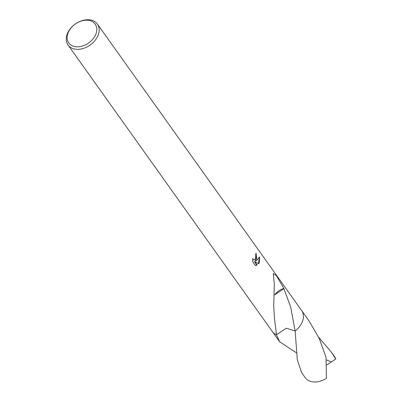 <?xml version="1.0" encoding="UTF-8"?>
<svg xmlns="http://www.w3.org/2000/svg" width="402" height="402" viewBox="0 0 402 402"><rect width="100%" height="100%" fill="white"/><g stroke="black" fill="none" stroke-linecap="round" stroke-linejoin="round"><path stroke-width="0.6" d="M95.47 35.034A16.221 11.588 144.5 0 1 75.832 46.753A16.221 11.588 144.5 0 1 68.496 31.989A16.221 11.588 144.5 0 1 88.128 20.266A16.221 11.588 144.5 0 1 95.47 35.034M97.701 36.23A18.025 12.874 144.5 0 1 83.073 48.526A18.025 12.874 144.5 0 1 68.038 44.999A18.025 12.874 144.5 0 1 67.727 32.843A18.025 12.874 144.5 0 1 82.355 20.547A18.025 12.874 144.5 0 1 97.39 24.075A18.025 12.874 144.5 0 1 97.701 36.23M301.465 310.289A18.025 12.879 144.5 0 1 301.636 310.52A18.025 12.874 144.5 0 1 301.942 322.675A18.025 12.874 144.5 0 1 295.133 330.946L286.249 328.233L276.455 334.745A18.025 12.879 144.5 0 1 272.164 331.283M296.666 352.951L279.686 341.836L276.455 334.75A18.025 12.874 144.5 0 1 272.28 331.444A18.025 12.879 144.5 0 1 272.114 331.213M279.686 341.836L272.28 331.449A18.025 12.879 144.5 0 0 276.455 334.75L274.43 317.801L273.646 304.897A18.025 12.874 -35.5 0 0 273.772 304.816L274.31 283.923L273.254 273.541L276.355 275.586L283.877 288.48A18.025 12.874 144.5 0 1 283.882 288.636L290.626 306.806L295.133 330.946L297.314 359.805L301.661 372.649L305.224 377.649A18.025 12.874 144.5 0 0 313.068 381.9A18.025 12.874 144.5 0 0 326.429 378.312L326.022 357.247L319.288 338.59L309.043 320.912L301.636 310.52A18.025 12.879 144.5 0 1 295.138 330.952L295.138 330.952A18.025 12.879 144.5 0 0 301.942 322.675A18.025 12.879 144.5 0 0 301.515 310.354M256.798 259.36L255.692 261.064L257.144 259.848L259.571 256.903L259.29 262.858L258.767 263.732L254.893 261.777L257.235 265.059L255.381 265.461L252.491 261.411L252.908 258.526L253.265 259.506L254.099 260.024L256.024 258.275L256.054 255.808L255.612 254.813A18.025 12.874 -35.5 0 0 256.044 253.235L256.798 259.36M255.948 253.652L255.315 261.024L255.692 261.064M253.913 259.983L252.747 259.225M255.35 265.421L256.853 265.013L254.511 261.732L254.893 261.777M258.471 263.576L259.3 257.35M256.853 265.013L257.235 265.059M283.877 288.48A12.015 8.583 -35.5 0 0 274.842 294.731M274.837 294.812L283.882 288.636M318.675 337.283L331.012 351.725L335.75 358.971L331.364 361.946L326.253 359.85M331.012 351.725L334.575 356.725A18.025 12.874 144.5 0 1 335.75 358.971M331.364 361.946L326.555 365.001M272.28 331.444L68.038 44.999M254.099 260.024L253.722 259.978M301.631 310.52L97.39 24.075"/></g></svg>
